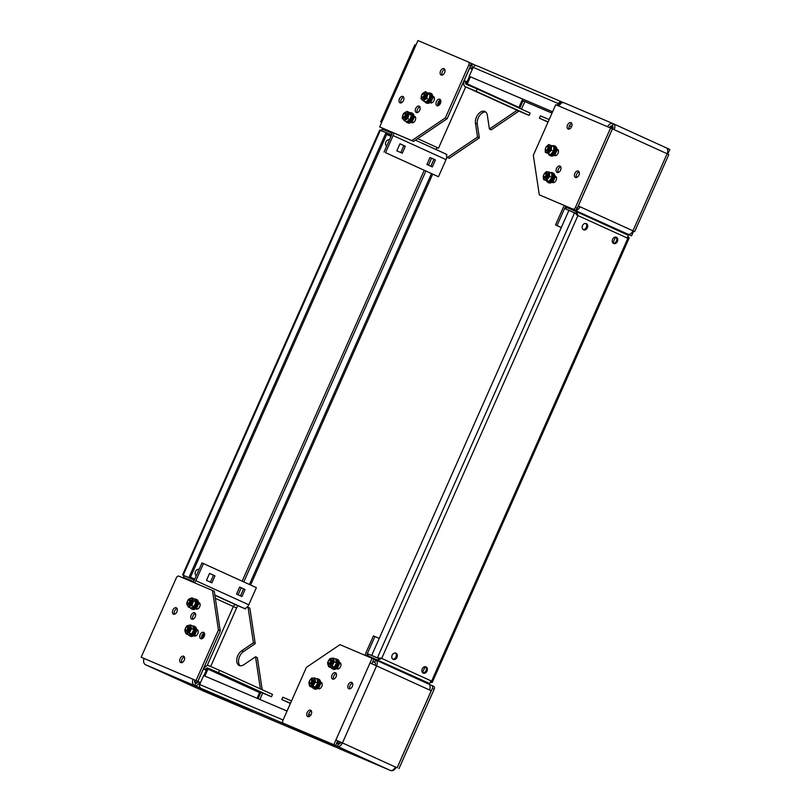 <?xml version="1.0" encoding="UTF-8"?>
<svg xmlns="http://www.w3.org/2000/svg" width="811" height="811" viewBox="0 0 811 811"><rect width="100%" height="100%" fill="white"/><g stroke="black" fill="none" stroke-linecap="round" stroke-linejoin="round"><path stroke-width="1.22" d="M436.997 105.623A3.487 2.2 -65.5 0 0 440.424 103.311A3.487 2.2 -65.5 0 0 439.856 99.256A3.487 2.2 -65.5 0 0 439.826 99.236A3.487 2.2 -65.5 0 0 436.389 101.537A3.487 2.2 -65.5 0 0 436.967 105.602A3.487 2.2 -65.5 0 0 436.997 105.623M411.238 122.208A3.487 2.2 -65.5 0 0 411.795 122.643A3.487 2.2 -65.5 0 0 411.826 122.664A3.487 2.2 -65.5 0 0 415.252 120.363A3.487 2.2 -65.5 0 0 414.685 116.297A3.487 2.2 -65.5 0 0 414.654 116.277A3.487 2.2 -65.5 0 0 413.995 116.166M429.992 102.439A3.487 2.2 -65.5 0 0 430.54 102.875A3.487 2.2 -65.5 0 0 430.57 102.885A3.487 2.2 -65.5 0 0 433.997 100.584A3.487 2.2 -65.5 0 0 433.429 96.519A3.487 2.2 -65.5 0 0 433.398 96.509A3.487 2.2 -65.5 0 0 432.739 96.397M416.307 112.547A3.487 2.2 -65.5 0 0 419.733 110.245A3.487 2.2 -65.5 0 0 419.165 106.18A3.487 2.2 -65.5 0 0 419.135 106.16A3.487 2.2 -65.5 0 0 415.708 108.471A3.487 2.2 -65.5 0 0 416.276 112.526A3.487 2.2 -65.5 0 0 416.307 112.547M400.046 102.855A3.487 2.2 -65.5 0 0 403.472 100.554A3.487 2.2 -65.5 0 0 402.905 96.489A3.487 2.2 -65.5 0 0 402.874 96.468A3.487 2.2 -65.5 0 0 399.448 98.78A3.487 2.2 -65.5 0 0 400.016 102.835A3.487 2.2 -65.5 0 0 400.046 102.855M441.154 75.017A3.487 2.2 -65.5 0 0 444.59 72.716A3.487 2.2 -65.5 0 0 444.022 68.651A3.487 2.2 -65.5 0 0 443.982 68.641A3.487 2.2 -65.5 0 0 440.555 70.942A3.487 2.2 -65.5 0 0 441.123 75.007A3.487 2.2 -65.5 0 0 441.154 75.017M470.441 62.974L470.492 62.994A5.109 3.224 114.5 0 1 470.542 63.015A5.109 3.224 114.5 0 1 471.394 68.925L469.65 68.134L464.125 80.583L467.004 81.901M393.771 132.984A5.109 3.224 114.5 0 1 393.132 135.538L385.539 152.661L438.457 176.737L385.539 152.661M391.216 131.899L391.196 131.94A2.555 1.612 114.5 0 1 391.216 131.95A2.555 1.612 114.5 0 1 391.642 134.91L384.059 152.032M436.774 147.389L438.538 148.149L436.794 147.359A2.555 1.612 114.5 0 0 436.724 149.853M465.696 86.868L438.538 148.149M479.352 137.88L449.203 158.287L447.398 157.476L477.547 137.059L479.352 137.88L477.263 124.042A8.515 5.373 114.5 0 1 479.524 115.669A8.515 5.373 114.5 0 1 485.759 111.999M447.398 157.476L446.679 157.162M449.203 158.287L446.679 157.212M524.839 101.578L521.493 109.13M523.024 100.797L519.689 108.309M477.547 137.059L475.459 123.221A8.515 5.373 114.5 0 1 478.186 114.239A8.515 5.373 114.5 0 1 484.917 111.462A8.515 5.373 114.5 0 1 487.32 115.192L489.408 129.03L491.213 129.851L518.939 111.077M437.119 147.541L436.48 148.991M489.408 129.03L517.114 110.266M393.132 135.538L446.04 159.615A5.109 3.224 -65.5 0 0 445.198 153.705A5.109 3.224 -65.5 0 0 445.148 153.684L415.445 140.171L445.198 153.705M402.256 153.249L405.358 146.244L399.955 143.78L396.843 150.785L402.256 153.249M432.324 166.934L435.426 159.929L430.012 157.466L426.91 164.471L432.324 166.934M446.04 159.615L438.457 176.737M400.796 152.58L403.878 145.615L399.935 143.821M430.854 166.265L433.946 159.301L430.002 157.506M446.506 155.347L446.891 154.475L445.239 153.725M391.247 131.96L383.289 128.574M470.228 66.664A2.555 1.612 114.5 0 1 469.924 68.266M530.11 113.053L529.076 115.385L476.158 91.308L477.192 88.967L530.11 113.053M518.107 110.722A5.109 3.224 -65.5 0 0 518.158 110.742L529.076 115.385M512.197 107.944L506.784 105.491L512.248 107.843M476.726 91.805L486.58 96.164L476.726 91.805M464.054 80.593L464.389 80.755A5.109 3.224 114.5 0 0 465.24 86.665A5.109 3.224 114.5 0 1 465.24 86.665L476.158 91.308M477.192 88.967L466.315 84.344A2.555 1.612 114.5 0 1 466.295 84.334A2.555 1.612 114.5 0 1 465.869 81.384L464.389 80.755M518.472 107.153A2.555 1.612 -65.5 0 0 518.655 107.833M518.158 110.742A5.109 3.224 -65.5 0 0 518.199 110.762L465.281 86.686L518.158 110.742M522.963 100.767L520.53 106.251L519.608 105.835L520.53 106.251M379.68 126.932L411.806 140.597L445.361 117.879L447.165 118.69L413.61 141.418L379.68 126.932L381.748 122.268L380.694 121.843L414.837 44.787L415.891 45.223L417.969 40.55L468.373 61.991A2.555 1.612 -65.5 0 1 468.393 62.001L470.177 62.812A2.555 1.612 114.5 0 1 470.198 62.822A2.555 1.612 114.5 0 1 470.623 65.772L468.819 64.951A2.555 1.612 -65.5 0 0 468.393 62.001L470.198 62.822M380.694 121.843L381.717 122.339M445.361 117.879L468.819 64.951M440.596 100.006A3.487 2.2 -65.5 0 0 438.204 102.338A3.487 2.2 -65.5 0 0 438.021 105.673M415.435 117.048A3.487 2.2 -65.5 0 0 414.735 117.342M412.617 121.995A3.487 2.2 -65.5 0 0 412.85 122.714M434.179 97.269A3.487 2.2 -65.5 0 0 433.479 97.573M431.361 102.216A3.487 2.2 -65.5 0 0 431.594 102.946M419.916 106.93A3.487 2.2 -65.5 0 0 417.523 109.262A3.487 2.2 -65.5 0 0 417.33 112.597M403.655 97.239A3.487 2.2 -65.5 0 0 401.263 99.571A3.487 2.2 -65.5 0 0 401.07 102.906M444.763 69.401A3.487 2.2 -65.5 0 0 442.37 71.733A3.487 2.2 -65.5 0 0 442.188 75.078M447.165 118.69L470.623 65.772M433.946 159.301L435.426 159.929M403.878 145.615L405.358 146.244M413.61 141.418L411.806 140.597M552.078 182.11A3.487 2.2 -65.5 0 0 552.626 182.546A3.487 2.2 -65.5 0 0 556.103 180.235A3.487 2.2 -65.5 0 0 555.515 176.19A3.487 2.2 -65.5 0 0 554.825 176.068M553.457 181.897A3.487 2.2 -65.5 0 0 553.68 182.617M556.528 168.394A3.487 2.2 -65.5 0 0 557.106 172.429A3.487 2.2 -65.5 0 0 560.583 170.117A3.487 2.2 -65.5 0 0 560.006 166.073A3.487 2.2 -65.5 0 0 556.528 168.394M560.746 166.823A3.487 2.2 -65.5 0 0 558.333 169.215A3.487 2.2 -65.5 0 0 558.171 172.5M554.025 155.185A3.487 2.2 -65.5 0 0 554.572 155.631A3.487 2.2 -65.5 0 0 558.039 153.309A3.487 2.2 -65.5 0 0 557.461 149.275A3.487 2.2 -65.5 0 0 556.772 149.143M555.403 154.972A3.487 2.2 -65.5 0 0 555.626 155.702M567.548 124.975A3.487 2.2 -65.5 0 0 568.126 129.02A3.487 2.2 -65.5 0 0 571.593 126.698A3.487 2.2 -65.5 0 0 571.015 122.664A3.487 2.2 -65.5 0 0 567.548 124.975M571.765 123.414A3.487 2.2 -65.5 0 0 569.352 125.796A3.487 2.2 -65.5 0 0 569.18 129.091M574.857 173.412A3.487 2.2 -65.5 0 0 575.445 177.447A3.487 2.2 -65.5 0 0 578.912 175.135A3.487 2.2 -65.5 0 0 578.334 171.101A3.487 2.2 -65.5 0 0 574.857 173.412M579.074 171.851A3.487 2.2 -65.5 0 0 576.662 174.233A3.487 2.2 -65.5 0 0 576.499 177.518M612.204 126.04L612.275 126.07A2.555 1.977 113 0 0 612.234 126.06L613.309 123.738A5.109 3.224 114.5 0 1 613.349 123.759A5.109 3.224 114.5 0 1 614.201 129.669L612.396 128.848L577.219 208.234A2.555 1.612 114.5 0 1 574.705 209.937L572.901 209.116A2.555 1.612 -65.5 0 0 575.415 207.413L577.219 208.234M612.457 128.878L578.314 205.923L580.058 206.714A5.109 3.224 114.5 0 1 575.029 210.12L575.07 210.019M578.243 205.933L634.678 231.601L633.614 231.176L631.546 235.849L620.354 231.034L631.546 235.849M549.148 119.572L540.44 115.872L539.406 118.203L548.023 122.126M548.114 121.914L539.406 118.203M634.678 231.601L668.822 154.556L667.118 153.745A5.109 3.224 -65.5 0 0 666.267 147.835A5.109 3.224 -65.5 0 0 666.226 147.815L613.4 123.779M609.456 127.54A2.555 1.977 113 0 1 612.234 126.06A2.555 1.612 114.5 0 1 612.295 126.08A2.555 1.612 114.5 0 1 612.731 129M666.318 147.855L668.031 148.636L667.605 149.579M667.798 154.06L669.835 149.457L668.031 148.636M630.208 233.994L629.741 235.028M667.585 149.488L667.97 148.616M578.578 206.085A2.555 1.612 114.5 0 1 577.574 207.434M564.588 205.629A5.109 3.224 114.5 0 0 563.118 207.839L555.535 224.961L557.015 225.59L564.598 208.468A2.555 1.612 114.5 0 1 567.122 206.764L627.937 234.207A5.109 3.224 -65.5 0 0 632.975 230.8L667.118 153.745L614.201 129.669M557.015 225.59L561.303 227.536M555.535 224.961L561.283 227.577M615.508 237.086L612.903 242.965M630.106 234.034L629.681 234.997L620.03 230.841A2.555 1.612 -65.5 0 0 618.864 230.973M627.937 234.207L629.681 234.997M632.945 230.871L633.614 231.176M613.309 123.738A5.109 3.964 113 0 0 613.238 123.708A5.109 3.964 113 0 0 607.632 126.769L610.592 128.026L575.415 207.413M572.901 209.116L539.295 194.822L533.324 155.286L555.738 104.7L558.708 105.957A5.109 3.964 -67 0 1 564.314 102.906A5.109 3.964 -67 0 1 564.385 102.936L613.167 123.677M556.265 176.94A3.487 2.2 -65.5 0 0 555.565 177.244M558.211 150.025A3.487 2.2 -65.5 0 0 557.512 150.329M539.295 194.822L574.705 209.937M610.592 128.026L612.396 128.848M195.694 608.615A3.487 2.2 -65.5 0 0 196.242 609.051A3.487 2.2 -65.5 0 0 199.719 606.74A3.487 2.2 -65.5 0 0 199.141 602.705A3.487 2.2 -65.5 0 0 198.442 602.573M199.881 603.455A3.487 2.2 -65.5 0 0 199.192 603.749M204.2 636.392A3.487 2.2 -65.5 0 0 203.612 632.357A3.487 2.2 -65.5 0 0 200.145 634.668A3.487 2.2 -65.5 0 0 200.722 638.703A3.487 2.2 -65.5 0 0 204.2 636.392M204.362 633.107A3.487 2.2 -65.5 0 0 201.949 635.489A3.487 2.2 -65.5 0 0 201.777 638.774M195.238 616.857A3.487 2.2 -65.5 0 0 194.65 612.822A3.487 2.2 -65.5 0 0 191.183 615.133A3.487 2.2 -65.5 0 0 191.761 619.168A3.487 2.2 -65.5 0 0 195.238 616.857M195.4 613.572A3.487 2.2 -65.5 0 0 192.988 615.954A3.487 2.2 -65.5 0 0 192.815 619.239M193.748 635.54A3.487 2.2 -65.5 0 0 194.295 635.976A3.487 2.2 -65.5 0 0 197.772 633.665A3.487 2.2 -65.5 0 0 197.195 629.62A3.487 2.2 -65.5 0 0 196.505 629.498M197.935 630.37A3.487 2.2 -65.5 0 0 197.245 630.674M184.219 660.266A3.487 2.2 -65.5 0 0 183.641 656.231A3.487 2.2 -65.5 0 0 180.164 658.542A3.487 2.2 -65.5 0 0 180.752 662.587A3.487 2.2 -65.5 0 0 184.219 660.266M184.381 656.981A3.487 2.2 -65.5 0 0 181.968 659.363A3.487 2.2 -65.5 0 0 181.806 662.658M176.899 611.839A3.487 2.2 -65.5 0 0 176.322 607.794A3.487 2.2 -65.5 0 0 172.855 610.115A3.487 2.2 -65.5 0 0 173.432 614.15A3.487 2.2 -65.5 0 0 176.899 611.839M177.072 608.544A3.487 2.2 -65.5 0 0 174.659 610.936A3.487 2.2 -65.5 0 0 174.487 614.221M248.207 709.838A5.109 3.224 114.5 0 1 247.507 709.676L194.599 685.599A5.109 3.964 113 0 1 193.059 679.283L194.863 680.105A2.555 1.977 113 0 0 195.633 683.267L194.599 685.599A5.109 3.224 -65.5 0 0 199.628 682.193L200.53 682.598M195.633 683.267A2.555 1.612 -65.5 0 0 198.148 681.564L199.628 682.193L197.884 681.402L203.399 668.943L205.142 669.744A2.555 1.612 114.5 0 1 207.667 668.031L218.534 672.664L219.568 670.322L272.486 694.398L271.452 696.74L260.584 692.118A2.555 1.612 -65.5 0 0 259.155 692.401M144.105 658.552L141.165 657.224L176.342 577.837A2.555 1.612 -65.5 0 1 178.866 576.134L214.266 591.249L220.237 630.786L218.443 629.965L212.462 590.428M203.683 669.075A5.109 3.224 114.5 0 1 208.701 665.699L219.568 670.322M194.599 685.599L145.676 664.797A5.109 3.224 114.5 0 1 145.625 664.777A5.109 3.224 114.5 0 1 145.412 664.655M198.502 688.833A5.109 3.224 -65.5 0 0 198.543 688.853A5.109 3.224 -65.5 0 0 198.594 688.874L247.507 709.676M260.392 688.894L255.536 656.788L257.34 657.609L262.196 689.715M262.693 693.01L260.899 692.249M260.899 692.3L258.07 698.707M262.703 693.121L259.895 699.477M240.178 665.78A8.515 5.373 114.5 0 1 238.819 658.806A8.515 5.373 114.5 0 1 243.482 651.588L255.232 643.63L249.869 608.118L247.304 606.983M253.144 712.028A2.555 1.612 114.5 0 1 252.606 711.946L250.802 711.135A2.555 1.612 -65.5 0 0 251.228 711.217L201.29 688.488C199.678 687.637 199.141 686.309 199.678 684.504L203.652 675.563L287.053 711.034M250.802 711.135L202.203 690.516L252.606 711.946M255.536 656.788L243.797 664.746A8.515 5.373 114.5 0 1 239.215 665.507A8.515 5.373 114.5 0 1 236.863 658.725A8.515 5.373 114.5 0 1 241.678 650.767L253.427 642.809L248.065 607.297M214.885 595.284L235.839 604.824A2.555 1.612 -65.5 0 0 233.315 606.527L236.609 607.976L237.643 605.645M218.534 672.664L271.452 696.74M223.552 675.046L228.966 677.509L223.552 675.046M253.62 688.732L259.023 691.195L253.62 688.732M258.01 698.677L259.804 694.611L258.881 694.196M194.498 582.785A5.109 3.224 114.5 0 0 195.856 580.696L203.449 563.574L201.969 562.946L194.376 580.068A2.555 1.612 114.5 0 1 192.308 581.852M203.449 563.574L256.367 587.651L248.774 604.773A5.109 3.224 -65.5 0 1 243.746 608.179L245.49 608.98L245.915 608.017M241.952 596.531L236.538 594.068L239.65 587.063L245.054 589.526L241.952 596.531M206.481 580.382L209.583 573.377L214.996 575.84L211.884 582.845L206.481 580.382M239.63 587.093L243.574 588.887L240.492 595.862M209.562 573.418L213.506 575.212L210.424 582.176M235.839 604.824L245.49 608.98M253.427 642.809L255.232 643.63M198.594 688.874L145.676 664.797A5.109 3.964 -67 0 1 144.135 658.481L141.165 657.224M144.135 658.481L196.019 680.551L218.443 629.965M197.073 608.402A3.487 2.2 -65.5 0 0 197.306 609.122M195.127 635.327A3.487 2.2 -65.5 0 0 195.36 636.047M194.863 680.105L197.823 681.372L220.237 630.786M214.996 575.84L213.506 575.212M245.054 589.526L243.574 588.887M197.823 681.372L196.019 680.551M336.535 668.517A3.487 2.2 -65.5 0 0 337.082 668.953A3.487 2.2 -65.5 0 0 337.112 668.963A3.487 2.2 -65.5 0 0 340.539 666.662A3.487 2.2 -65.5 0 0 339.971 662.597A3.487 2.2 -65.5 0 0 339.282 662.475M340.721 663.347A3.487 2.2 -65.5 0 0 340.022 663.651M337.903 668.305A3.487 2.2 -65.5 0 0 338.136 669.024M317.78 688.296A3.487 2.2 -65.5 0 0 318.338 688.732A3.487 2.2 -65.5 0 0 318.368 688.742A3.487 2.2 -65.5 0 0 321.795 686.441A3.487 2.2 -65.5 0 0 321.227 682.375A3.487 2.2 -65.5 0 0 320.538 682.244M321.977 683.126A3.487 2.2 -65.5 0 0 321.278 683.43M319.159 688.073A3.487 2.2 -65.5 0 0 319.392 688.803M335.46 672.704A3.487 2.2 -65.5 0 0 332.023 675.005A3.487 2.2 -65.5 0 0 332.601 679.071A3.487 2.2 -65.5 0 0 332.632 679.081A3.487 2.2 -65.5 0 0 336.058 676.779A3.487 2.2 -65.5 0 0 335.49 672.714A3.487 2.2 -65.5 0 0 335.46 672.704M336.241 673.465A3.487 2.2 -65.5 0 0 333.848 675.806A3.487 2.2 -65.5 0 0 333.656 679.142M351.721 682.396A3.487 2.2 -65.5 0 0 348.294 684.697A3.487 2.2 -65.5 0 0 348.862 688.762A3.487 2.2 -65.5 0 0 348.892 688.772A3.487 2.2 -65.5 0 0 352.319 686.471A3.487 2.2 -65.5 0 0 351.751 682.406A3.487 2.2 -65.5 0 0 351.721 682.396M352.501 683.156A3.487 2.2 -65.5 0 0 350.109 685.498A3.487 2.2 -65.5 0 0 349.916 688.833M310.603 710.233A3.487 2.2 -65.5 0 0 307.176 712.534A3.487 2.2 -65.5 0 0 307.744 716.6A3.487 2.2 -65.5 0 0 307.774 716.61A3.487 2.2 -65.5 0 0 311.211 714.309A3.487 2.2 -65.5 0 0 310.633 710.243A3.487 2.2 -65.5 0 0 310.603 710.233M311.383 710.994A3.487 2.2 -65.5 0 0 308.991 713.325A3.487 2.2 -65.5 0 0 308.798 716.671M371.833 663.773L373.881 659.13L372.077 658.309L370.009 662.982L376.588 665.882A5.109 3.224 -65.5 0 0 375.736 659.972A5.109 3.224 -65.5 0 0 375.686 659.951L374.702 662.313M375.118 665.223A2.555 1.612 -65.5 0 0 374.672 662.303A2.555 1.612 -65.5 0 0 374.652 662.293L372.908 661.492L373.942 659.161L375.686 659.951M338.44 744.001A2.555 1.612 114.5 0 0 340.955 742.298L342.445 742.927A5.109 3.224 114.5 0 1 337.406 746.343L335.663 745.542L336.697 743.211L338.44 744.001L337.406 746.343L390.324 770.42A5.109 3.224 -65.5 0 0 395.362 767.013L397.106 767.804L431.239 690.759L429.495 689.968A5.109 3.224 114.5 0 0 428.654 684.058A5.109 3.224 114.5 0 0 428.603 684.038L375.777 659.992M335.663 745.542L288.483 725.531A5.109 3.224 114.5 0 1 288.442 725.51A5.109 3.224 114.5 0 1 288.392 725.49M365.224 655.4A5.109 3.224 114.5 0 1 365.852 652.997L373.435 635.875L379.203 638.46M367.413 656.332A2.555 1.612 114.5 0 1 367.332 653.625L374.925 636.503M395.322 767.084L397.106 767.804M428.695 684.078L431.888 685.488A2.555 1.612 -65.5 0 0 431.888 685.488L433.723 686.319A2.555 1.612 114.5 0 1 434.138 689.269L432.334 688.448A2.555 1.612 -65.5 0 0 431.918 685.498M431.939 685.508L433.692 686.309A2.555 1.612 114.5 0 1 433.723 686.319M398.961 768.656L434.138 689.269M397.157 767.835L432.334 688.448M425.136 666.683L422.531 672.552M419.936 679.405A2.555 1.612 -65.5 0 0 420.179 680.196M291.524 700.927L282.826 697.227L281.792 699.558L290.399 703.482M281.792 699.558L290.49 703.269M396.001 767.388A5.109 3.964 -67 0 1 390.395 770.45A5.109 3.964 -67 0 1 390.324 770.42L341.401 749.607L288.483 725.531M340.955 742.298L335.866 740.027L333.797 744.701L283.394 723.26A2.555 1.612 -65.5 0 0 283.394 723.26L285.198 724.081A2.555 1.612 114.5 0 1 285.178 724.071A2.555 1.612 114.5 0 1 285.158 724.061L283.374 723.25A2.555 1.612 -65.5 0 1 282.948 720.3L306.396 667.372L339.961 644.654L372.077 658.309M429.495 689.968L376.588 665.882L342.445 742.927L335.866 740.027L370.009 662.982M337.67 740.848L335.602 745.522L285.198 724.081M333.797 744.701L335.602 745.522M429.962 685.7L430.347 684.829M288.544 725.896L293.633 728.116L288.544 725.896M318.611 739.581L323.701 741.801L318.611 739.581M243.503 707.628L248.592 709.848L243.503 707.628M213.435 693.952L218.524 696.173L213.435 693.952M203.885 675.654L206.977 668.69L207.961 669.105L259.591 692.604L257.077 698.281M204.869 676.08L207.961 669.105M251.248 711.227L335.602 746.972M335.419 746.89L285.117 724.051M583.555 229.817A3.406 2.646 113 0 0 583.596 229.837A3.406 2.646 113 0 0 587.346 227.769A3.406 2.646 113 0 0 586.312 223.593A3.406 2.646 113 0 0 586.262 223.572A3.406 2.646 113 0 0 582.511 225.64A3.406 2.646 113 0 0 583.555 229.817M583.129 229.564A3.406 2.646 113 0 0 586.373 227.313A3.406 2.646 113 0 0 585.745 223.42M613.623 243.493A3.406 2.646 113 0 0 613.663 243.513A3.406 2.646 113 0 0 617.414 241.445A3.406 2.646 113 0 0 616.38 237.268A3.406 2.646 113 0 0 616.33 237.248A3.406 2.646 113 0 0 612.579 239.316A3.406 2.646 113 0 0 613.623 243.493M613.197 243.239A3.406 2.646 113 0 0 616.441 240.999A3.406 2.646 113 0 0 615.813 237.106M423.251 673.089A3.406 2.646 113 0 0 423.291 673.11A3.406 2.646 113 0 0 427.042 671.042A3.406 2.646 113 0 0 426.008 666.865A3.406 2.646 113 0 0 425.957 666.845A3.406 2.646 113 0 0 422.207 668.913A3.406 2.646 113 0 0 423.251 673.089M422.825 672.836A3.406 2.646 113 0 0 426.069 670.596A3.406 2.646 113 0 0 425.44 666.703M393.183 659.414A3.406 2.646 113 0 0 393.234 659.434A3.406 2.646 113 0 0 396.984 657.356A3.406 2.646 113 0 0 395.94 653.179A3.406 2.646 113 0 0 395.89 653.159A3.406 2.646 113 0 0 392.139 655.237A3.406 2.646 113 0 0 393.183 659.414M392.767 659.15A3.406 2.646 113 0 0 396.001 656.91A3.406 2.646 113 0 0 395.373 653.017M371.702 655.4L378.585 658.36L371.702 655.4L568.917 210.353L576.611 213.932M380.724 657.974L378.605 658.441L377.916 659.992L381.707 658.4L377.379 657.812L574.604 212.766L577.939 215.574L576.56 211.722L575.871 213.283L568.896 210.404M379.781 658.36L378.585 658.36M431.178 682.304L431.503 682.446C432.506 682.761 432.537 682.315 431.614 681.108L429.536 683.491L419.409 679.182L367.778 655.683L368.468 654.132L378.605 658.441M429.536 683.491L367.778 655.683M565.743 208.974L566.433 207.413L576.56 211.722L628.19 235.21L627.856 238.282L628.718 237.39L627.521 236.842M628.718 237.39L629.235 237.876L432.222 682.457L430.296 681.899M576.956 215.148L575.871 213.283M560.979 103.281L560.675 101.395L477.182 65.894C475.469 65.255 474.131 65.742 473.168 67.354L469.204 76.305L552.595 111.806M469.204 76.305L552.605 111.776M560.736 101.426L563.483 102.683L560.695 101.405L558.09 103.473L559.296 104.021L558.485 105.866M473.168 67.354L558.09 103.473L557.269 105.349M560.695 101.405L559.296 104.021M560.36 104.477L559.377 104.061L560.006 102.967M559.377 104.061L558.556 105.896M552.017 113.104L522.122 100.382L552.007 113.134M522.689 99.094L522.122 100.382M517.945 106.93L466.315 83.442L517.945 106.93M522.619 99.054L518.939 107.356M470.41 76.852L467.308 83.857M469.437 76.416L466.315 83.442M196.323 575.668A3.406 2.646 -67 0 1 195.481 571.552A3.406 2.646 -67 0 1 199.08 569.464M386.695 146.071A3.406 2.646 -67 0 1 385.854 141.955A3.406 2.646 -67 0 1 389.452 139.867M190.058 578.182L387.283 133.136L386.077 132.588L188.862 577.635L190.058 578.182L183.174 575.222L188.862 577.635M380.4 130.166L183.174 575.222L182.657 574.735L379.67 130.155L386.077 132.588M380.714 130.307L382.356 129.121L381.616 130.693M382.62 131.118L391.642 134.92M382.356 129.121L391.956 133.207M431.482 173.605L249.413 584.488M432.689 174.152L250.609 585.035M184.361 575.759L194.366 580.078M183.489 575.364L183.691 577.391L184.401 575.84M183.691 577.391L193.292 581.477M545.58 148.443A1.703 1.075 -65.5 0 0 545.55 148.778A1.703 1.075 -65.5 0 0 546.624 149.802A1.703 1.075 -65.5 0 0 547.932 148.028A1.703 1.075 -65.5 0 0 547.567 146.74A1.703 1.075 -65.5 0 0 546.371 146.973A1.703 1.075 -65.5 0 0 545.58 148.443M546.563 146.832A2.555 1.612 114.5 0 1 546.786 146.609A2.555 1.612 114.5 0 1 548.418 146.183A2.555 1.612 114.5 0 1 549.128 148.2A2.555 1.612 114.5 0 1 546.3 150.836A2.555 1.612 114.5 0 1 545.55 149.325A2.555 1.612 114.5 0 1 545.57 149.011M553.933 147.176A3.954 2.494 114.5 0 1 554.623 150.887L553.386 151.181M553.021 151.88L554.349 151.616L553.558 151.282M554.349 151.616A3.954 2.494 114.5 0 1 550.71 154.343M548.743 146.416A2.555 1.612 114.5 0 1 549.888 148.028A2.555 1.612 114.5 0 1 549.564 149.467A2.555 1.612 114.5 0 1 548.652 150.734A2.555 1.612 114.5 0 1 546.695 150.927M548.145 153.502L551.298 150.217L551.592 145.716L553.872 146.761L553.578 151.251L550.426 154.536L545.286 152.286L550.426 154.536M545.742 147.845A4.035 2.545 114.5 0 1 549.716 145.149A4.035 2.545 114.5 0 1 550.416 149.832A4.035 2.545 114.5 0 1 546.452 152.519A4.035 2.545 114.5 0 1 545.742 147.845M551.592 145.716L548.743 144.5L545.59 147.784L545.286 152.286M551.298 150.217L553.578 151.251M548.459 153.705A5.322 3.356 -65.5 0 0 549.848 155.489A5.322 3.356 -65.5 0 0 552.281 155.266A5.322 3.356 -65.5 0 0 555.667 150.319A5.322 3.356 -65.5 0 0 554.258 145.798A5.322 3.356 -65.5 0 0 552.027 145.919M549.848 155.489L550.811 155.925A5.322 3.356 -65.5 0 0 553.244 155.702A5.322 3.356 -65.5 0 0 556.63 150.755A5.322 3.356 -65.5 0 0 555.211 146.244L554.258 145.798M543.613 175.612A1.703 1.075 -65.5 0 0 543.603 175.693A1.703 1.075 -65.5 0 0 544.779 176.686A1.703 1.075 -65.5 0 0 546.016 174.7A1.703 1.075 -65.5 0 0 544.424 173.889A1.703 1.075 -65.5 0 0 543.613 175.612M544.617 173.747A2.555 1.612 114.5 0 1 544.84 173.534A2.555 1.612 114.5 0 1 546.472 173.108A2.555 1.612 114.5 0 1 547.222 174.74A2.555 1.612 114.5 0 1 546.188 177.133A2.555 1.612 114.5 0 1 544.353 177.751A2.555 1.612 114.5 0 1 543.603 176.24A2.555 1.612 114.5 0 1 543.613 176.119M551.845 177.832A2.727 1.713 -65.5 0 0 551.946 177.447L549.037 181.218L543.623 179.687L549.037 181.218M546.594 180.883A5.322 3.356 -65.5 0 0 547.901 182.404A5.322 3.356 -65.5 0 0 550.933 181.816A5.322 3.356 -65.5 0 0 553.791 176.839A5.322 3.356 -65.5 0 0 552.311 172.723A5.322 3.356 -65.5 0 0 550.497 172.672M547.901 182.404L548.865 182.84A5.322 3.356 -65.5 0 0 551.896 182.252A5.322 3.356 -65.5 0 0 554.754 177.274A5.322 3.356 -65.5 0 0 553.274 173.159L552.311 172.723M551.754 177.822L552.626 177.954A3.954 2.494 114.5 0 1 548.51 181.188M551.855 174.02A3.954 2.494 114.5 0 1 552.818 177.203L551.662 177.518M551.368 178.248L552.626 177.954M546.796 173.341A2.555 1.612 114.5 0 1 547.942 174.943A2.555 1.612 114.5 0 1 547.76 176.007A2.555 1.612 114.5 0 1 546.705 177.66A2.555 1.612 114.5 0 1 544.749 177.852M549.371 172.155L551.662 173.199L551.916 177.447L549.625 176.413L549.371 172.155L546.239 171.668L543.36 175.44L543.623 179.687M543.563 175.358A4.035 2.545 114.5 0 1 547.374 171.962A4.035 2.545 114.5 0 1 548.702 176.159A4.035 2.545 114.5 0 1 544.891 179.555A4.035 2.545 114.5 0 1 543.563 175.358M546.756 180.174L549.625 176.413M309.315 681.99A1.703 1.075 -65.5 0 0 310.603 682.811A1.703 1.075 -65.5 0 0 311.718 680.682A1.703 1.075 -65.5 0 0 310.137 680.074A1.703 1.075 -65.5 0 0 309.315 681.879A1.703 1.075 -65.5 0 0 309.315 681.99M310.329 679.932A2.555 1.612 114.5 0 1 310.542 679.719A2.555 1.612 114.5 0 1 312.174 679.283A2.555 1.612 114.5 0 1 312.924 680.632A2.555 1.612 114.5 0 1 312.002 683.197A2.555 1.612 114.5 0 1 310.066 683.937A2.555 1.612 114.5 0 1 309.315 682.588A2.555 1.612 114.5 0 1 309.315 682.426A2.555 1.612 114.5 0 1 309.315 682.274M312.387 687.262A5.322 3.356 -65.5 0 0 313.604 688.59A5.322 3.356 -65.5 0 0 317.101 687.616A5.322 3.356 -65.5 0 0 319.544 682.71A5.322 3.356 -65.5 0 0 318.013 678.898A5.322 3.356 -65.5 0 0 316.472 678.777M313.604 688.59L314.567 689.026A5.322 3.356 -65.5 0 0 318.064 688.052A5.322 3.356 -65.5 0 0 320.507 683.146A5.322 3.356 -65.5 0 0 318.976 679.344L318.013 678.898M317.557 683.693L318.47 683.663A3.954 2.494 114.5 0 1 314.171 687.353L314.029 687.282M317.466 680.145A3.954 2.494 114.5 0 1 318.591 682.913L317.506 683.217M317.273 683.967L318.47 683.663M312.509 679.527A2.555 1.612 114.5 0 1 313.654 681.128A2.555 1.612 114.5 0 1 313.553 681.889A2.555 1.612 114.5 0 1 312.417 683.835A2.555 1.612 114.5 0 1 310.461 684.028M312.894 686.076L315.499 682L314.81 678.016L317.091 679.06L317.79 683.034L315.185 687.12L311.88 687.231L309.599 686.187L312.894 686.076L315.185 687.12M309.133 682.031A4.035 2.545 114.5 0 1 312.742 678.128A4.035 2.545 114.5 0 1 314.546 681.848A4.035 2.545 114.5 0 1 310.937 685.751A4.035 2.545 114.5 0 1 309.133 682.031M314.81 678.016L311.505 678.128L308.9 682.213L309.599 686.187M315.499 682L317.79 683.034M328.08 662.354A1.703 1.075 -65.5 0 0 329.459 662.972A1.703 1.075 -65.5 0 0 330.452 660.772A1.703 1.075 -65.5 0 0 328.881 660.296A1.703 1.075 -65.5 0 0 328.06 662.1A1.703 1.075 -65.5 0 0 328.08 662.354A2.555 1.612 114.5 0 0 328.06 662.648A2.555 1.612 114.5 0 0 328.08 663.013A2.555 1.612 114.5 0 0 328.81 664.158L329.53 664.493M329.073 660.154A2.555 1.612 114.5 0 1 329.296 659.941A2.555 1.612 114.5 0 1 330.929 659.515A2.555 1.612 114.5 0 1 331.648 660.661A2.555 1.612 114.5 0 1 330.817 663.337A2.555 1.612 114.5 0 1 328.81 664.158M331.202 667.635A5.322 3.356 -65.5 0 0 332.358 668.811A5.322 3.356 -65.5 0 0 336.17 667.524A5.322 3.356 -65.5 0 0 336.758 659.13A5.322 3.356 -65.5 0 0 335.349 658.978M332.358 668.811L333.321 669.247A5.322 3.356 -65.5 0 0 337.133 667.96A5.322 3.356 -65.5 0 0 337.721 659.566L336.758 659.13M336.352 663.682L337.285 663.54A3.954 2.494 114.5 0 1 332.915 667.575L332.763 667.504M336.149 660.347L336.2 660.367A3.954 2.494 114.5 0 1 337.356 662.8L336.322 663.094M336.139 663.844L337.285 663.54M331.253 659.748A2.555 1.612 114.5 0 1 332.398 661.35A2.555 1.612 114.5 0 1 332.348 661.888A2.555 1.612 114.5 0 1 331.162 664.057A2.555 1.612 114.5 0 1 329.205 664.25M331.963 666.064L334.335 661.786L333.331 658.056L335.612 659.1L336.626 662.83L334.244 667.098L330.858 667.646L328.577 666.601L331.963 666.064L334.244 667.098M327.806 662.607A4.035 2.545 114.5 0 1 331.233 658.37A4.035 2.545 114.5 0 1 333.372 661.725A4.035 2.545 114.5 0 1 329.945 665.953A4.035 2.545 114.5 0 1 327.806 662.607M333.331 658.056L329.935 658.593L327.563 662.871L328.577 666.601M334.335 661.786L336.626 662.83M185.314 629.448A1.703 1.075 -65.5 0 0 186.743 629.944A1.703 1.075 -65.5 0 0 187.665 627.724A1.703 1.075 -65.5 0 0 186.104 627.319A1.703 1.075 -65.5 0 0 185.283 629.123A1.703 1.075 -65.5 0 0 185.314 629.448M186.287 627.177A2.555 1.612 114.5 0 1 186.51 626.964A2.555 1.612 114.5 0 1 188.142 626.538A2.555 1.612 114.5 0 1 188.851 627.562A2.555 1.612 114.5 0 1 188.081 630.309A2.555 1.612 114.5 0 1 186.033 631.181A2.555 1.612 114.5 0 1 185.324 630.147A2.555 1.612 114.5 0 1 185.283 629.671A2.555 1.612 114.5 0 1 185.293 629.366M201.604 638.318L202.882 637.081L203.875 632.651M202.882 637.081L201.615 636.503M188.456 634.739A5.322 3.356 -65.5 0 0 189.571 635.834A5.322 3.356 -65.5 0 0 193.576 634.344A5.322 3.356 -65.5 0 0 193.981 626.153A5.322 3.356 -65.5 0 0 192.623 625.991M189.571 635.834L190.534 636.27A5.322 3.356 -65.5 0 0 194.539 634.78A5.322 3.356 -65.5 0 0 194.944 626.589L193.981 626.153M193.332 627.349L193.413 627.39A3.954 2.494 114.5 0 1 194.579 629.63L193.576 629.914M194.539 630.35A3.954 2.494 114.5 0 1 190.139 634.597L189.997 634.526M188.476 626.771A2.555 1.612 114.5 0 1 189.612 628.373A2.555 1.612 114.5 0 1 189.592 628.778A2.555 1.612 114.5 0 1 188.385 631.08A2.555 1.612 114.5 0 1 186.418 631.272M189.358 632.925L191.599 628.555L190.403 624.987L192.694 626.021L193.88 629.6L191.639 633.969L188.213 634.76L185.932 633.715L189.358 632.925L191.639 633.969M184.999 629.833A4.035 2.545 114.5 0 1 188.304 625.423A4.035 2.545 114.5 0 1 190.615 628.535A4.035 2.545 114.5 0 1 187.311 632.945A4.035 2.545 114.5 0 1 184.999 629.833M190.403 624.987L186.976 625.778L184.746 630.147L185.932 633.715M191.599 628.555L193.88 629.6M187.311 602.735A1.703 1.075 -65.5 0 0 188.872 602.877A1.703 1.075 -65.5 0 0 189.551 600.596A1.703 1.075 -65.5 0 0 188.051 600.404A1.703 1.075 -65.5 0 0 187.229 602.208A1.703 1.075 -65.5 0 0 187.311 602.735M188.233 600.252A2.555 1.612 114.5 0 1 188.456 600.039A2.555 1.612 114.5 0 1 190.088 599.613A2.555 1.612 114.5 0 1 190.717 600.333A2.555 1.612 114.5 0 1 190.139 603.232A2.555 1.612 114.5 0 1 187.97 604.266A2.555 1.612 114.5 0 1 187.351 603.536A2.555 1.612 114.5 0 1 187.219 602.745A2.555 1.612 114.5 0 1 187.24 602.441M190.504 607.986A5.322 3.356 -65.5 0 0 191.518 608.919A5.322 3.356 -65.5 0 0 196.019 606.78A5.322 3.356 -65.5 0 0 195.927 599.228A5.322 3.356 -65.5 0 0 194.346 599.116M191.518 608.919L192.481 609.355A5.322 3.356 -65.5 0 0 196.982 607.226A5.322 3.356 -65.5 0 0 196.891 599.664L195.927 599.228M195.218 600.404L195.36 600.464A3.954 2.494 114.5 0 1 196.475 602.178L195.563 602.421M195.502 603.151L196.526 602.857A3.954 2.494 114.5 0 1 194.975 606.658A3.954 2.494 114.5 0 1 192.085 607.672L192.014 607.642M196.475 602.178L195.786 602.472M190.423 599.846A2.555 1.612 114.5 0 1 191.558 601.458A2.555 1.612 114.5 0 1 190.332 604.165A2.555 1.612 114.5 0 1 188.365 604.357M191.812 605.493L193.596 600.921L191.903 597.859L194.184 598.903L195.877 601.965L194.093 606.527L190.615 608.037L188.324 606.993L191.812 605.493L194.093 606.527M186.905 603.506A4.035 2.545 114.5 0 1 189.794 598.66A4.035 2.545 114.5 0 1 192.602 601.032A4.035 2.545 114.5 0 1 189.713 605.878A4.035 2.545 114.5 0 1 186.905 603.506M191.903 597.859L188.426 599.37L186.631 603.942L188.324 606.993M193.596 600.921L195.877 601.965M402.925 116.47A1.703 1.075 -65.5 0 0 404.557 116.318A1.703 1.075 -65.5 0 0 405.034 114.047A1.703 1.075 -65.5 0 0 403.594 113.996A1.703 1.075 -65.5 0 0 402.773 115.801A1.703 1.075 -65.5 0 0 402.925 116.47M403.787 113.844A2.555 1.612 114.5 0 1 404 113.631A2.555 1.612 114.5 0 1 405.632 113.205A2.555 1.612 114.5 0 1 406.159 113.712A2.555 1.612 114.5 0 1 405.774 116.693A2.555 1.612 114.5 0 1 403.523 117.859A2.555 1.612 114.5 0 1 402.996 117.352A2.555 1.612 114.5 0 1 402.773 116.348A2.555 1.612 114.5 0 1 402.783 116.034M405.966 121.437A5.322 3.356 -65.5 0 0 407.061 122.512A5.322 3.356 -65.5 0 0 411.927 119.815A5.322 3.356 -65.5 0 0 411.471 112.82A5.322 3.356 -65.5 0 0 409.677 112.77M407.061 122.512L408.024 122.948A5.322 3.356 -65.5 0 0 412.89 120.251A5.322 3.356 -65.5 0 0 412.434 113.256L411.471 112.82M410.761 113.996L410.903 114.057A3.954 2.494 114.5 0 1 411.937 115.375L411.086 115.567M411.096 116.267L412.049 116.003A3.954 2.494 114.5 0 1 410.69 120.058A3.954 2.494 114.5 0 1 407.639 121.275M411.937 115.375L411.329 115.73M405.966 113.439A2.555 1.612 114.5 0 1 407.092 114.787A2.555 1.612 114.5 0 1 407.112 115.05A2.555 1.612 114.5 0 1 405.875 117.757A2.555 1.612 114.5 0 1 403.908 117.95M407.73 118.609L409.119 113.966L407.051 111.381L409.332 112.415L411.4 115.01L410.011 119.653L406.554 121.711L404.273 120.667L407.73 118.609L410.011 119.653M402.469 117.544A4.035 2.545 114.5 0 1 404.983 112.435A4.035 2.545 114.5 0 1 408.136 114.169A4.035 2.545 114.5 0 1 405.622 119.278A4.035 2.545 114.5 0 1 402.469 117.544M407.051 111.381L403.594 113.439L402.205 118.082L404.273 120.667M409.119 113.966L411.4 115.01M421.73 96.793A1.703 1.075 -65.5 0 0 423.403 96.428A1.703 1.075 -65.5 0 0 423.717 94.177A1.703 1.075 -65.5 0 0 422.338 94.218A1.703 1.075 -65.5 0 0 421.517 96.022A1.703 1.075 -65.5 0 0 421.73 96.793M422.531 94.076A2.555 1.612 114.5 0 1 422.754 93.863A2.555 1.612 114.5 0 1 424.386 93.427A2.555 1.612 114.5 0 1 424.822 93.792A2.555 1.612 114.5 0 1 424.589 96.813A2.555 1.612 114.5 0 1 422.267 98.08A2.555 1.612 114.5 0 1 421.832 97.715A2.555 1.612 114.5 0 1 421.517 96.57A2.555 1.612 114.5 0 1 421.538 96.266M437.129 105.967L439.866 102.379L439.978 100.26M439.866 102.379L438.508 101.76M424.629 101.497A5.322 3.356 -65.5 0 0 425.816 102.733A5.322 3.356 -65.5 0 0 430.915 99.611A5.322 3.356 -65.5 0 0 430.215 93.052A5.322 3.356 -65.5 0 0 428.279 93.042M425.816 102.733L426.768 103.169A5.322 3.356 -65.5 0 0 431.878 100.047A5.322 3.356 -65.5 0 0 431.178 93.488L430.215 93.052M429.607 94.269L429.658 94.289A3.954 2.494 114.5 0 1 430.59 95.333L429.8 95.485M429.85 96.164L430.763 95.931A3.954 2.494 114.5 0 1 429.587 100.108A3.954 2.494 114.5 0 1 426.454 101.527M430.59 95.333L430.063 95.708M424.711 93.671A2.555 1.612 114.5 0 1 425.816 94.816A2.555 1.612 114.5 0 1 425.856 95.272A2.555 1.612 114.5 0 1 424.619 97.979A2.555 1.612 114.5 0 1 422.663 98.172M426.728 98.466L427.813 93.812L425.491 91.592L430.094 94.846L429.009 99.5L425.603 101.943L423.322 100.899L426.728 98.466L429.009 99.5M421.254 98.08A4.035 2.545 114.5 0 1 423.464 92.829A4.035 2.545 114.5 0 1 426.839 94.086A4.035 2.545 114.5 0 1 424.629 99.337A4.035 2.545 114.5 0 1 421.254 98.08M425.491 91.592L422.085 94.035L421 98.689L423.322 100.899M427.813 93.812L430.094 94.846M470.583 63.045L476.29 65.64L470.542 63.015M417.685 138.661L436.794 147.359M471.394 68.925L472.286 69.341M475.459 123.221L477.263 124.042M381.748 122.268L415.891 45.223M610.156 126.567L613.035 127.874M569.342 125.806L571.552 126.81M564.598 208.468L568.886 210.414M567.122 206.764L620.03 230.841M558.708 105.957L607.632 126.769M194.589 681.483L197.337 682.74M215.341 598.346L233.315 606.527L207.119 665.638M210.657 666.53L236.609 607.976M207.667 668.031L260.584 692.118M205.142 669.744L206.278 670.251M195.856 580.696L248.774 604.773M214.844 595.031L243.746 608.179M241.678 650.767L243.482 651.588M342.445 742.927L395.362 767.013M372.766 661.664L375.179 662.759L372.766 661.664M367.332 653.625L368.468 654.142M337.123 742.095L340.154 743.474M308.687 714.197L310.745 715.13M284.803 724.01L201.29 688.488L251.197 711.206L334.761 746.749M283.09 719.986L199.678 684.504M431.614 681.108L627.856 238.282L577.939 215.574L381.707 658.4L431.614 681.108M628.19 235.21L576.631 211.752M477.182 65.894L560.644 101.385M194.772 579.176L190.484 577.229M424.234 170.31L242.154 581.183M386.715 134.403L391.003 136.349M391.531 135.173L387.242 133.217M238.099 594.777L241.181 587.803M243.787 581.933L425.866 171.05M428.472 165.18L431.553 158.206M666.267 147.835L613.349 123.759M613.238 123.708L564.314 102.906M198.543 688.853L145.625 664.777M375.736 659.972L428.654 684.058M288.442 725.51L341.36 749.587M341.472 749.648L390.395 770.45M545.55 148.778L545.55 149.325M546.3 150.836L547.019 151.16M554.633 154.627L556.326 155.398M548.418 146.183L549.138 146.517M556.751 149.974L558.444 150.745M543.603 175.693L543.603 176.24M544.353 177.751L545.073 178.085M552.686 181.542L554.379 182.313M546.472 173.108L547.192 173.432M554.805 176.899L556.498 177.67M310.066 683.937L310.785 684.261M318.399 687.728L320.092 688.498M312.174 679.283L312.904 679.618M320.507 683.075L322.2 683.845M309.315 681.879L309.315 682.426M337.143 667.95L338.836 668.72M330.929 659.515L331.648 659.84M339.262 663.307L340.955 664.077M328.06 662.1L328.06 662.648M186.033 631.181L186.753 631.516M194.356 634.972L196.049 635.743M188.142 626.538L188.862 626.862M196.475 630.329L198.168 631.1M185.283 629.123L185.283 629.671M187.97 604.266L188.699 604.59M196.303 608.057L197.996 608.828M190.088 599.613L190.808 599.937M198.421 603.404L200.114 604.175M187.229 602.208L187.219 602.745M403.523 117.859L404.243 118.183M411.856 121.65L413.549 122.42M405.632 113.205L406.362 113.53M413.965 116.997L415.658 117.767M402.773 115.801L402.773 116.348M422.267 98.08L422.987 98.405M430.6 101.872L432.293 102.642M424.386 93.427L425.106 93.762M432.719 97.219L434.412 97.989M421.517 96.022L421.517 96.57"/></g></svg>
